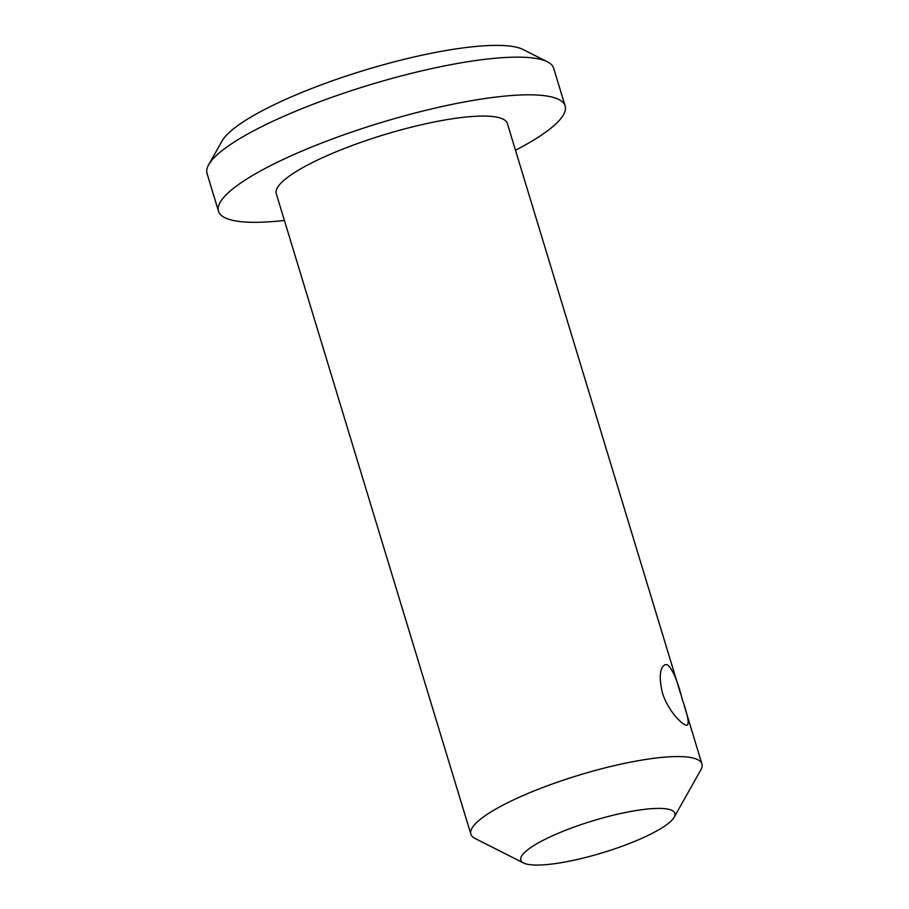 <?xml version="1.0" encoding="UTF-8"?>
<svg xmlns="http://www.w3.org/2000/svg" width="909" height="909" viewBox="0 0 909 909"><rect width="100%" height="100%" fill="white"/><g stroke="black" fill="none" stroke-linecap="round" stroke-linejoin="round"><path stroke-width="1.36" d="M515.483 150.246A181.13 37.553 163.1 0 0 565.114 105.91L553.672 68.232A181.13 37.553 163.1 0 0 547.423 61.823L523.141 49.541A161.007 33.383 163.1 0 0 364.941 70.118A161.007 33.383 163.1 0 0 222.035 141.031L208.672 164.734A181.13 37.553 163.1 0 0 207.059 173.551L218.501 211.218A181.13 37.553 163.1 0 0 227.67 218.887A181.13 37.553 163.1 0 0 284.403 220.455M547.423 61.823A181.13 37.553 163.1 0 0 369.44 84.957A181.13 37.553 163.1 0 0 208.672 164.734M565.114 105.91A181.13 37.553 163.1 0 0 380.894 122.635A181.13 37.553 163.1 0 0 218.501 211.218M680.671 693.953L507.347 123.465A120.749 25.032 163.1 0 0 384.53 134.612A120.749 25.032 163.1 0 0 276.268 193.674L453.25 776.172M449.671 764.389L450.932 768.537M674.16 817.259L700.862 769.832A120.749 25.032 163.1 0 0 701.941 763.958A120.749 25.032 163.1 0 0 579.124 775.116A120.749 25.032 163.1 0 0 470.873 834.167A120.749 25.032 163.1 0 0 475.032 838.45L523.607 862.993A80.503 16.692 163.1 0 0 524.902 863.55A80.503 16.692 163.1 0 0 604.86 852.051A80.503 16.692 163.1 0 0 674.16 817.259A80.503 16.692 163.1 0 0 592.998 820.77A80.503 16.692 163.1 0 0 523.607 862.993M667.217 664.661C672.41 668.808 677.341 680.034 682 698.328L682.966 701.498C687.818 715.542 689.261 723.405 687.306 725.087C683.988 726.95 667.831 711.133 662.343 692.601C658.866 677.035 659.775 667.717 665.093 664.638L667.217 664.661M451.887 771.707L470.873 834.167M684.25 705.725L701.941 763.958"/></g></svg>
